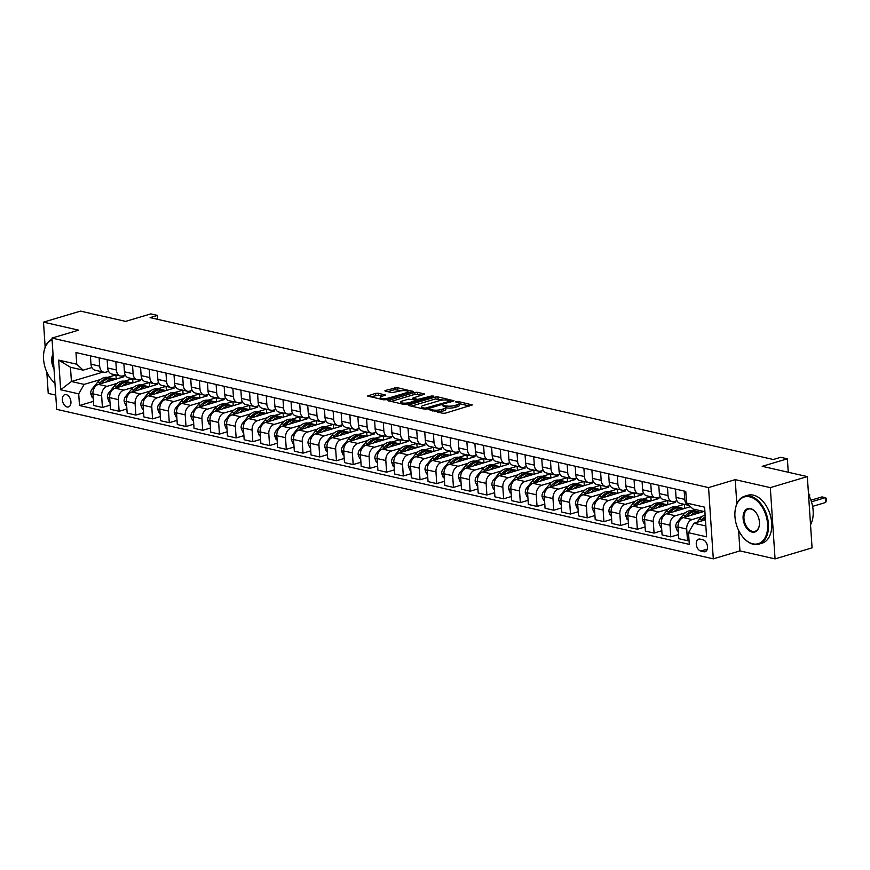 <?xml version="1.0" encoding="UTF-8"?>
<svg xmlns="http://www.w3.org/2000/svg" width="870" height="870" viewBox="0 0 870 870"><rect width="100%" height="100%" fill="white"/><g stroke="black" fill="none" stroke-linecap="round" stroke-linejoin="round"><path stroke-width="1.3" d="M428.856 409.596L442.71 413.283L445.473 413.152L472.279 404.92L457.827 401.44L455.434 401.842L457.598 402.462A6.275 1.631 -3.8 0 1 459.208 403.43A6.275 1.631 -3.8 0 1 457.141 404.8L454.966 405.453A6.275 1.631 -3.8 0 1 446.114 405.888L442.373 405.572L444.081 406.486A6.275 1.631 -3.8 0 1 445.69 407.464A6.275 1.631 -3.8 0 1 443.635 408.835L441.449 409.487A6.275 1.631 -3.8 0 1 432.597 409.911L428.856 409.596M67.066 406.964A6.394 4.056 -106.6 0 0 68.491 406.932A6.394 4.056 -106.6 0 0 70.807 400.7A6.394 4.056 -106.6 0 0 66.251 394.632A6.394 4.056 -106.6 0 0 64.826 394.665A6.394 4.056 -106.6 0 0 62.509 400.896A6.394 4.056 -106.6 0 0 67.066 406.964M378.33 393.24L375.557 393.37L367.575 395.991L383.572 399.819L386.334 399.689L413.141 391.456L397.144 387.628L385.519 390.402L384.866 390.837L385.377 391.141L392 392.642L399.167 391.206A5.253 1.37 -3.8 0 1 404.767 390.619A5.253 1.37 -3.8 0 1 407.91 391.652A5.253 1.37 -3.8 0 1 406.192 392.805L388.966 397.938A5.253 1.37 -3.8 0 1 383.376 398.525A5.253 1.37 -3.8 0 1 380.223 397.481A5.253 1.37 -3.8 0 1 381.941 396.339L385.464 395.056L378.33 393.24L378.45 395.165L370.5 396.851M738.586 530.33L739.957 550.895L775.061 558.888L770.32 487.635L807.338 476.597L762.207 466.32L787.372 458.816L780.684 457.294L773.278 459.501L150.097 317.615L157.503 315.408L150.814 313.885L125.65 321.389L80.508 311.112L43.5 322.15L45.164 347.163M770.32 487.635L735.215 479.642L708.571 487.591L51.961 338.082L78.605 330.143L43.5 322.15M409.041 404.854L408.4 405.289L408.911 405.594L424.397 409.117L427.159 408.976L453.966 400.755L437.969 396.927L435.207 397.057L409.041 404.854L409.096 405.637M403.984 404.463L387.987 400.635L414.794 392.413L417.556 392.272L424.69 394.088L412.793 398.112L417.698 399.417L431.509 395.991L433.793 396.1L406.747 404.332L403.984 404.463M46.817 372.088L48.231 393.403L55.745 395.11M807.338 476.597L812.069 547.85L775.061 558.888M702.949 539.791L700.013 539.128A6.199 3.937 -106.6 0 0 698.632 539.161A6.199 3.937 -106.6 0 0 696.391 545.185A6.199 3.937 -106.6 0 0 700.807 551.069L703.743 551.732A6.199 3.937 -106.6 0 0 705.124 551.7A6.199 3.937 -106.6 0 0 707.364 545.675A6.199 3.937 -106.6 0 0 702.949 539.791M708.571 487.591L713.302 558.844L56.691 409.346L51.961 338.082M704.907 511.712L692.988 508.993L686.55 503.056L685.777 491.409L75.962 352.557L76.745 364.215L83.172 370.152L70.47 367.26L71.416 381.506L84.118 384.399L100.278 379.581M686.55 503.056L704.602 507.166L706.57 536.823L688.518 532.712L693.934 523.251L705.439 519.814M93.449 401.353L79.485 405.518L689.29 544.37L688.518 532.712M79.485 405.518L78.713 393.871L60.661 389.76L58.681 360.104L76.745 364.215M739.957 550.895L713.302 558.844M157.764 319.355L157.503 315.408M788.264 472.258L787.372 458.816M693.934 523.251L705.853 525.958M103.16 372.045L71.416 381.506L60.661 389.76M107.684 377.373L115.862 374.937M110.164 405.159L102.421 407.475L93.721 405.496L92.949 393.838A7.993 5.818 -77.2 0 1 98.364 384.377L123.975 376.743L121.147 376.09M102.421 407.475L101.649 395.817A7.993 5.818 -77.2 0 1 107.053 386.356L116.993 383.387M124.399 381.18L132.577 378.744M126.879 408.965L119.136 411.282L110.447 409.302L109.663 397.644A7.993 5.818 -77.2 0 1 115.079 388.183L140.69 380.538L137.873 379.896M119.136 411.282L118.363 399.624A7.993 5.818 -77.2 0 1 123.768 390.162L133.708 387.193M141.114 384.986L149.292 382.55M143.604 412.771L135.85 415.088L127.161 413.109L126.389 401.451A7.993 5.818 -77.2 0 1 131.794 391.989L157.405 384.344L154.588 383.703M135.85 415.088L135.078 403.43A7.993 5.818 -77.2 0 1 140.483 393.969L150.423 391M157.84 388.792L166.007 386.356M160.319 416.578L152.565 418.894L143.876 416.915L143.104 405.257A7.993 5.818 -77.2 0 1 148.509 395.796L174.12 388.15L171.303 387.509M152.565 418.894L151.793 407.236A7.993 5.818 -77.2 0 1 157.198 397.775L167.138 394.806M174.555 392.598L182.722 390.162M177.034 420.384L169.28 422.7L160.591 420.721L159.819 409.063A7.993 5.818 -77.2 0 1 165.224 399.602L190.834 391.957L188.018 391.315M169.28 422.7L168.508 411.042A7.993 5.818 -77.2 0 1 173.924 401.581L183.853 398.612M191.269 396.405L199.447 393.969M193.749 424.19L185.995 426.507L177.306 424.527L176.534 412.869A7.993 5.818 -77.2 0 1 181.939 403.408L207.56 395.763L204.733 395.121M185.995 426.507L185.223 414.849A7.993 5.818 -77.2 0 1 190.639 405.387L200.568 402.418M207.984 400.211L216.162 397.775M210.464 427.996L202.721 430.313L194.021 428.334L193.249 416.676A7.993 5.818 -77.2 0 1 198.665 407.214L224.275 399.569L221.448 398.928M202.721 430.313L201.938 418.655A7.993 5.818 -77.2 0 1 207.354 409.194L217.293 406.225M224.699 404.017L232.877 401.581M227.179 431.803L219.436 434.119L210.736 432.14L209.964 420.482A7.993 5.818 -77.2 0 1 215.379 411.021L240.99 403.375L238.162 402.734M219.436 434.119L218.653 422.461A7.993 5.818 -77.2 0 1 224.068 413L234.008 410.031M241.414 407.823L249.592 405.387M243.894 435.609L236.151 437.925L227.451 435.946L226.678 424.288A7.993 5.818 -77.2 0 1 232.094 414.827L257.705 407.182L254.877 406.54M236.151 437.925L235.378 426.267A7.993 5.818 -77.2 0 1 240.783 416.806L250.723 413.837M258.129 411.63L266.307 409.194M260.608 439.415L252.865 441.732L244.176 439.752L243.393 428.094A7.993 5.818 -77.2 0 1 248.809 418.633L274.42 410.988L271.603 410.346M252.865 441.732L252.093 430.074A7.993 5.818 -77.2 0 1 257.498 420.612L267.438 417.643M274.844 415.436L283.022 413M277.334 443.221L269.58 445.538L260.891 443.559L260.119 431.901A7.993 5.818 -77.2 0 1 265.524 422.439L291.135 414.794L288.318 414.153M269.58 445.538L268.808 433.88A7.993 5.818 -77.2 0 1 274.213 424.419L284.153 421.45M291.57 419.242L299.737 416.806M294.049 447.028L286.295 449.344L277.606 447.365L276.834 435.707A7.993 5.818 -77.2 0 1 282.239 426.246L307.849 418.601L305.033 417.959M286.295 449.344L285.523 437.686A7.993 5.818 -77.2 0 1 290.939 428.225L300.868 425.256M308.284 423.048L316.452 420.612M310.764 450.834L303.01 453.15L294.321 451.171L293.549 439.513A7.993 5.818 -77.2 0 1 298.954 430.052L324.564 422.407L321.748 421.765M303.01 453.15L302.238 441.492A7.993 5.818 -77.2 0 1 307.654 432.031L317.583 429.062M324.999 426.855L333.177 424.419M327.479 454.64L319.725 456.957L311.036 454.977L310.264 443.319A7.993 5.818 -77.2 0 1 315.669 433.858L341.29 426.213L338.463 425.571M319.725 456.957L318.953 445.299A7.993 5.818 -77.2 0 1 324.369 435.837L334.308 432.868M341.714 430.661L349.892 428.225M344.194 458.446L336.451 460.763L327.751 458.784L326.979 447.126A7.993 5.818 -77.2 0 1 332.394 437.664L358.005 430.019L355.178 429.378M336.451 460.763L335.668 449.105A7.993 5.818 -77.2 0 1 341.083 439.633L351.023 436.675M358.429 434.467L366.607 432.031M360.909 462.253L353.166 464.569L344.466 462.59L343.693 450.932A7.993 5.818 -77.2 0 1 349.109 441.46L374.72 433.825L371.892 433.184M353.166 464.569L352.394 452.911A7.993 5.818 -77.2 0 1 357.798 443.439L367.738 440.481M375.144 438.273L383.322 435.837M377.623 466.059L369.88 468.375L361.191 466.396L360.408 454.738A7.993 5.818 -77.2 0 1 365.824 445.266L391.435 437.632L388.618 436.99M369.88 468.375L369.108 456.717A7.993 5.818 -77.2 0 1 374.513 447.245L384.453 444.287M391.859 442.08L400.037 439.644M394.349 469.865L386.595 472.182L377.906 470.202L377.123 458.544A7.993 5.818 -77.2 0 1 382.539 449.072L408.15 441.438L405.333 440.796M386.595 472.182L385.823 460.524A7.993 5.818 -77.2 0 1 391.228 451.051L401.168 448.094M408.574 445.886L416.752 443.45M411.064 473.671L403.31 475.988L394.621 474.009L393.849 462.351A7.993 5.818 -77.2 0 1 399.254 452.878L424.864 445.244L422.048 444.603M403.31 475.988L402.538 464.33A7.993 5.818 -77.2 0 1 407.943 454.858L417.883 451.9M425.299 449.692L433.467 447.256M427.779 477.478L420.025 479.794L411.336 477.815L410.564 466.157A7.993 5.818 -77.2 0 1 415.969 456.685L441.579 449.05L438.763 448.409M420.025 479.794L419.253 468.136A7.993 5.818 -77.2 0 1 424.669 458.664L434.598 455.706M442.014 453.498L450.192 451.062M444.494 481.284L436.74 483.6L428.051 481.621L427.279 469.963A7.993 5.818 -77.2 0 1 432.684 460.491L458.305 452.857L455.478 452.215M436.74 483.6L435.968 471.942A7.993 5.818 -77.2 0 1 441.384 462.47L451.312 459.512M458.729 457.305L466.907 454.869M461.209 485.09L453.455 487.407L444.766 485.427L443.994 473.769A7.993 5.818 -77.2 0 1 449.409 464.297L475.02 456.663L472.192 456.021M453.455 487.407L452.683 475.749A7.993 5.818 -77.2 0 1 458.098 466.276L468.038 463.318M475.444 461.111L483.622 458.675M477.924 488.896L470.181 491.202L461.481 489.234L460.708 477.576A7.993 5.818 -77.2 0 1 466.124 468.103L491.735 460.469L488.907 459.828M470.181 491.202L469.398 479.555A7.993 5.818 -77.2 0 1 474.813 470.083L484.753 467.125M492.159 464.917L500.337 462.481M494.638 492.703L486.895 495.008L478.195 493.029L477.423 481.382A7.993 5.818 -77.2 0 1 482.839 471.91L508.45 464.275L505.622 463.634M486.895 495.008L486.123 483.361A7.993 5.818 -77.2 0 1 491.528 473.889L501.468 470.931M508.874 468.723L517.052 466.287M511.353 496.509L503.61 498.814L494.921 496.835L494.138 485.188A7.993 5.818 -77.2 0 1 499.554 475.716L525.165 468.082L522.348 467.44M503.61 498.814L502.838 487.167A7.993 5.818 -77.2 0 1 508.243 477.695L518.183 474.737M525.589 472.53L533.767 470.094M528.079 500.315L520.325 502.621L511.636 500.641L510.864 488.994A7.993 5.818 -77.2 0 1 516.269 479.522L541.879 471.888L539.063 471.246M520.325 502.621L519.553 490.974A7.993 5.818 -77.2 0 1 524.958 481.501L534.898 478.543M542.314 476.336L550.482 473.9M544.794 504.121L537.04 506.427L528.351 504.448L527.579 492.801A7.993 5.818 -77.2 0 1 532.984 483.328L558.594 475.694L555.778 475.053M537.04 506.427L536.268 494.78A7.993 5.818 -77.2 0 1 541.673 485.308L551.613 482.35M559.029 480.142L567.196 477.695M561.509 507.928L553.755 510.233L545.066 508.254L544.294 496.607A7.993 5.818 -77.2 0 1 549.699 487.135L575.309 479.5L572.493 478.859M553.755 510.233L552.983 498.586A7.993 5.818 -77.2 0 1 558.399 489.114L568.327 486.156M575.744 483.948L583.922 481.501M578.224 511.734L570.47 514.039L561.781 512.06L561.009 500.413A7.993 5.818 -77.2 0 1 566.413 490.941L592.035 483.307L589.207 482.665M570.47 514.039L569.698 502.392A7.993 5.818 -77.2 0 1 575.113 492.92L585.042 489.962M592.459 487.755L600.637 485.308M594.939 515.54L587.196 517.846L578.496 515.866L577.723 504.219A7.993 5.818 -77.2 0 1 583.139 494.747L608.75 487.113L605.922 486.471M587.196 517.846L586.413 506.199A7.993 5.818 -77.2 0 1 591.828 496.726L601.768 493.768M609.174 491.561L617.352 489.114M611.654 519.346L603.91 521.652L595.211 519.673L594.438 508.026A7.993 5.818 -77.2 0 1 599.854 498.553L625.465 490.919L622.637 490.278M603.91 521.652L603.127 510.005A7.993 5.818 -77.2 0 1 608.543 500.533L618.483 497.575M625.889 495.367L634.067 492.92M628.368 523.153L620.625 525.458L611.925 523.479L611.153 511.832A7.993 5.818 -77.2 0 1 616.569 502.36L642.18 494.725L639.352 494.084M620.625 525.458L619.853 513.811A7.993 5.818 -77.2 0 1 625.258 504.339L635.198 501.381M642.604 499.173L650.782 496.726M645.083 526.959L637.34 529.264L628.651 527.285L627.868 515.638A7.993 5.818 -77.2 0 1 633.284 506.166L658.894 498.532L656.078 497.89M637.34 529.264L636.568 517.617A7.993 5.818 -77.2 0 1 641.973 508.145L651.913 505.187M659.319 502.98L667.497 500.533M661.809 530.765L654.055 533.071L645.366 531.091L644.594 519.444A7.993 5.818 -77.2 0 1 649.999 509.972L675.609 502.338L672.793 501.696M654.055 533.071L653.283 521.424A7.993 5.818 -77.2 0 1 658.688 511.951L668.628 508.993M676.044 506.786L684.211 504.339M678.524 534.572L670.77 536.877L662.081 534.898L661.309 523.251A7.993 5.818 -77.2 0 1 666.714 513.779L690.486 506.688M670.77 536.877L669.998 525.23A7.993 5.818 -77.2 0 1 675.414 515.758L685.342 512.8M692.759 510.592L695.88 509.657M689.018 540.226L687.485 540.683L678.796 538.704L678.024 527.057A7.993 5.818 -77.2 0 1 683.428 517.585L703.906 511.484M687.485 540.683L686.713 529.036A7.993 5.818 -77.2 0 1 692.129 519.564L702.057 516.606M676.958 500.761L674.457 501.512A7.993 5.818 -77.2 0 1 672.173 501.598A7.993 5.818 -77.2 0 1 668.029 495.574L667.475 487.243M660.243 496.955L657.742 497.705A7.993 5.818 -77.2 0 1 655.458 497.792A7.993 5.818 -77.2 0 1 651.315 491.767L650.76 483.437M643.528 493.149L641.027 493.899A7.993 5.818 -77.2 0 1 638.743 493.986A7.993 5.818 -77.2 0 1 634.6 487.961L634.045 479.631M626.813 489.342L624.312 490.093A7.993 5.818 -77.2 0 1 622.028 490.18A7.993 5.818 -77.2 0 1 617.874 484.155L617.33 475.825M610.098 485.536L607.597 486.286A7.993 5.818 -77.2 0 1 605.313 486.373A7.993 5.818 -77.2 0 1 601.159 480.349L600.604 472.018M593.383 481.73L590.882 482.48A7.993 5.818 -77.2 0 1 588.598 482.567A7.993 5.818 -77.2 0 1 584.444 476.542L583.89 468.212M576.669 477.924L574.167 478.674A7.993 5.818 -77.2 0 1 571.873 478.761A7.993 5.818 -77.2 0 1 567.729 472.736L567.175 464.406M559.943 474.117L557.452 474.868A7.993 5.818 -77.2 0 1 555.158 474.955A7.993 5.818 -77.2 0 1 551.014 468.93L550.46 460.6M543.228 470.311L540.727 471.061A7.993 5.818 -77.2 0 1 538.443 471.148A7.993 5.818 -77.2 0 1 534.3 465.124L533.745 456.793M526.513 466.505L524.012 467.255A7.993 5.818 -77.2 0 1 521.728 467.342A7.993 5.818 -77.2 0 1 517.585 461.317L517.03 452.987M509.798 462.699L507.297 463.449A7.993 5.818 -77.2 0 1 505.013 463.536A7.993 5.818 -77.2 0 1 500.87 457.511L500.315 449.181M493.083 458.892L490.582 459.643A7.993 5.818 -77.2 0 1 488.298 459.73A7.993 5.818 -77.2 0 1 484.144 453.705L483.6 445.375M476.368 455.086L473.867 455.837A7.993 5.818 -77.2 0 1 471.583 455.923A7.993 5.818 -77.2 0 1 467.429 449.899L466.875 441.568M459.654 451.28L457.152 452.03A7.993 5.818 -77.2 0 1 454.858 452.117A7.993 5.818 -77.2 0 1 450.714 446.092L450.16 437.762M442.939 447.474L440.437 448.224A7.993 5.818 -77.2 0 1 438.143 448.322A7.993 5.818 -77.2 0 1 433.999 442.286L433.445 433.956M426.213 443.667L423.723 444.418A7.993 5.818 -77.2 0 1 421.428 444.516A7.993 5.818 -77.2 0 1 417.285 438.48L416.73 430.15M409.498 439.861L406.997 440.611A7.993 5.818 -77.2 0 1 404.713 440.709A7.993 5.818 -77.2 0 1 400.57 434.674L400.015 426.344M392.783 436.055L390.282 436.805A7.993 5.818 -77.2 0 1 387.998 436.903A7.993 5.818 -77.2 0 1 383.855 430.867L383.3 422.537M376.068 432.249L373.567 432.999A7.993 5.818 -77.2 0 1 371.283 433.097A7.993 5.818 -77.2 0 1 367.14 427.061L366.585 418.731M359.353 428.442L356.852 429.193A7.993 5.818 -77.2 0 1 354.568 429.291A7.993 5.818 -77.2 0 1 350.414 423.255L349.87 414.925M342.639 424.636L340.137 425.387A7.993 5.818 -77.2 0 1 337.854 425.484A7.993 5.818 -77.2 0 1 333.699 419.449L333.145 411.118M325.924 420.83L323.422 421.58A7.993 5.818 -77.2 0 1 321.128 421.678A7.993 5.818 -77.2 0 1 316.984 415.642L316.43 407.312M309.198 417.034L306.708 417.774A7.993 5.818 -77.2 0 1 304.413 417.872A7.993 5.818 -77.2 0 1 300.27 411.836L299.715 403.506M292.483 413.228L289.982 413.968A7.993 5.818 -77.2 0 1 287.698 414.066A7.993 5.818 -77.2 0 1 283.555 408.03L283 399.7M275.768 409.422L273.267 410.161A7.993 5.818 -77.2 0 1 270.983 410.259A7.993 5.818 -77.2 0 1 266.84 404.224L266.285 395.894M259.053 405.616L256.552 406.355A7.993 5.818 -77.2 0 1 254.268 406.453A7.993 5.818 -77.2 0 1 250.125 400.417L249.57 392.087M242.338 401.81L239.837 402.549A7.993 5.818 -77.2 0 1 237.553 402.647A7.993 5.818 -77.2 0 1 233.399 396.611L232.855 388.281M225.624 398.003L223.122 398.743A7.993 5.818 -77.2 0 1 220.839 398.841A7.993 5.818 -77.2 0 1 216.684 392.805L216.13 384.475M208.909 394.197L206.407 394.936A7.993 5.818 -77.2 0 1 204.124 395.034A7.993 5.818 -77.2 0 1 199.969 388.999L199.415 380.668M192.194 390.391L189.693 391.13A7.993 5.818 -77.2 0 1 187.398 391.228A7.993 5.818 -77.2 0 1 183.255 385.192L182.7 376.862M175.468 386.584L172.978 387.324A7.993 5.818 -77.2 0 1 170.683 387.422A7.993 5.818 -77.2 0 1 166.54 381.386L165.985 373.056M158.753 382.778L156.252 383.518A7.993 5.818 -77.2 0 1 153.968 383.616A7.993 5.818 -77.2 0 1 149.825 377.58L149.27 369.25M142.038 378.972L139.537 379.712A7.993 5.818 -77.2 0 1 137.253 379.809A7.993 5.818 -77.2 0 1 133.11 373.774L132.555 365.443M125.323 375.166L122.822 375.905A7.993 5.818 -77.2 0 1 120.538 376.003A7.993 5.818 -77.2 0 1 116.395 369.967L115.84 361.637M108.609 371.359L106.107 372.099A7.993 5.818 -77.2 0 1 103.824 372.197A7.993 5.818 -77.2 0 1 99.669 366.161L99.126 357.831M91.894 367.553L83.172 370.152M689.149 505.459A7.993 5.818 -77.2 0 1 688.888 505.405A7.993 5.818 -77.2 0 1 684.744 499.38L684.19 491.05M688.888 505.405L680.199 503.425A7.993 5.818 -77.2 0 1 676.055 497.401L675.501 489.07M701.198 510.864L701.296 512.256M672.173 501.598L663.484 499.619A7.993 5.818 -77.2 0 1 659.34 493.594L658.786 485.264M684.309 504.361L684.581 508.45M655.458 497.792L646.769 495.813A7.993 5.818 -77.2 0 1 642.615 489.788L642.071 481.458M667.594 500.554L667.866 504.643M638.743 493.986L630.054 492.007A7.993 5.818 -77.2 0 1 625.9 485.982L625.345 477.652M650.88 496.748L651.151 500.837M622.028 490.18L613.328 488.2A7.993 5.818 -77.2 0 1 609.185 482.176L608.63 473.846M634.154 492.942L634.426 497.031M605.313 486.373L596.613 484.394A7.993 5.818 -77.2 0 1 592.47 478.369L591.915 470.039M617.439 489.136L617.711 493.225M588.598 482.567L579.899 480.588A7.993 5.818 -77.2 0 1 575.755 474.563L575.2 466.233M600.724 485.329L600.996 489.418M571.873 478.761L563.184 476.782A7.993 5.818 -77.2 0 1 559.04 470.757L558.486 462.427M584.009 481.523L584.281 485.612M555.158 474.955L546.469 472.975A7.993 5.818 -77.2 0 1 542.325 466.951L541.771 458.62M567.294 477.717L567.566 481.817M538.443 471.148L529.754 469.169A7.993 5.818 -77.2 0 1 525.611 463.144L525.056 454.814M550.579 473.911L550.851 478.011M521.728 467.342L513.039 465.363A7.993 5.818 -77.2 0 1 508.885 459.338L508.341 451.008M533.865 470.104L534.136 474.204M505.013 463.536L496.324 461.557A7.993 5.818 -77.2 0 1 492.17 455.532L491.615 447.202M517.15 466.298L517.411 470.398M488.298 459.73L479.598 457.75A7.993 5.818 -77.2 0 1 475.455 451.726L474.9 443.395M500.424 462.492L500.696 466.592M471.583 455.923L462.883 453.944A7.993 5.818 -77.2 0 1 458.74 447.919L458.185 439.589M483.709 458.686L483.981 462.786M454.858 452.117L446.169 450.149A7.993 5.818 -77.2 0 1 442.025 444.113L441.471 435.783M466.994 454.89L467.266 458.979M438.143 448.322L429.454 446.343A7.993 5.818 -77.2 0 1 425.31 440.307L424.756 431.977M450.279 451.084L450.551 455.173M421.428 444.516L412.739 442.536A7.993 5.818 -77.2 0 1 408.596 436.501L408.041 428.171M433.564 447.278L433.836 451.367M404.713 440.709L396.024 438.73A7.993 5.818 -77.2 0 1 391.87 432.694L391.326 424.364M416.85 443.472L417.121 447.561M387.998 436.903L379.309 434.924A7.993 5.818 -77.2 0 1 375.155 428.888L374.6 420.558M400.135 439.665L400.407 443.754M371.283 433.097L362.594 431.118A7.993 5.818 -77.2 0 1 358.44 425.082L357.885 416.752M383.409 435.859L383.681 439.948M354.568 429.291L345.868 427.311A7.993 5.818 -77.2 0 1 341.725 421.276L341.171 412.945M366.694 432.053L366.966 436.142M337.854 425.484L329.154 423.505A7.993 5.818 -77.2 0 1 325.01 417.469L324.456 409.139M349.979 428.247L350.251 432.336M321.128 421.678L312.439 419.699A7.993 5.818 -77.2 0 1 308.295 413.663L307.741 405.333M333.264 424.44L333.536 428.529M304.413 417.872L295.724 415.893A7.993 5.818 -77.2 0 1 291.58 409.857L291.026 401.527M316.549 420.634L316.821 424.723M287.698 414.066L279.009 412.086A7.993 5.818 -77.2 0 1 274.866 406.051L274.311 397.721M299.835 416.828L300.106 420.917M270.983 410.259L262.294 408.28A7.993 5.818 -77.2 0 1 258.14 402.244L257.596 393.914M283.12 413.022L283.392 417.111M254.268 406.453L245.579 404.474A7.993 5.818 -77.2 0 1 241.425 398.438L240.87 390.108M266.405 409.215L266.677 413.304M237.553 402.647L228.853 400.668A7.993 5.818 -77.2 0 1 224.71 394.632L224.155 386.302M249.679 405.409L249.951 409.498M220.839 398.841L212.139 396.861A7.993 5.818 -77.2 0 1 207.995 390.826L207.441 382.495M232.964 401.603L233.236 405.692M204.124 395.034L195.424 393.055A7.993 5.818 -77.2 0 1 191.28 387.019L190.726 378.689M216.249 397.797L216.521 401.886M187.398 391.228L178.709 389.249A7.993 5.818 -77.2 0 1 174.565 383.213L174.011 374.883M199.534 393.99L199.806 398.079M170.683 387.422L161.994 385.443A7.993 5.818 -77.2 0 1 157.851 379.407L157.296 371.077M182.82 390.184L183.091 394.273M153.968 383.616L145.279 381.636A7.993 5.818 -77.2 0 1 141.136 375.601L140.581 367.271M166.105 386.378L166.377 390.467M137.253 379.809L128.564 377.83A7.993 5.818 -77.2 0 1 124.41 371.794L123.866 363.464M149.39 382.572L149.662 386.661M120.538 376.003L111.849 374.024A7.993 5.818 -77.2 0 1 107.695 367.988L107.14 359.658M132.675 378.765L132.936 382.854M103.824 372.197L95.124 370.218A7.993 5.818 -77.2 0 1 90.98 364.182L90.426 355.852M84.118 384.399L78.713 393.871M115.949 374.959L116.221 379.048M58.681 360.104L70.47 367.26M735.215 479.642L736.825 503.882M437.447 412.086A6.275 1.631 -3.8 0 0 441.579 411.412L441.449 409.487M445.69 407.464L445.821 409.389A6.275 1.631 -3.8 0 1 443.754 410.76L441.579 411.412M459.208 403.43L459.338 405.355A6.275 1.631 -3.8 0 1 457.272 406.725L455.097 407.377A6.275 1.631 -3.8 0 1 446.245 407.812L445.712 407.693M469.474 405.996L459.229 403.658M443.352 400.048L435.337 398.982L411.325 406.138M451.16 401.82L450.377 401.646M424.984 408.182L449.877 401.244L448.083 400.298A6.275 1.631 -3.8 0 0 439.23 400.722L423.527 405.409A6.275 1.631 -3.8 0 0 421.471 406.779A6.275 1.631 -3.8 0 0 423.081 407.747L424.984 408.182L425.049 409.204M390.913 401.494L414.925 394.338L414.794 392.413M421.896 395.154L414.925 394.338M416.208 400.972L417.241 401.211M402.429 400.961A5.253 1.37 -3.8 0 0 400.7 402.114A5.253 1.37 -3.8 0 0 403.854 403.147A5.253 1.37 -3.8 0 0 409.455 402.56L415.523 400.755L416.164 400.32L415.664 400.015L408.498 399.156L402.429 400.961M382.659 396.122L378.45 395.165M402.168 390.673L394.512 389.684L387.803 391.685M410.346 392.533L407.932 391.978M696.859 522.37L699.665 518.955A15.29 11.125 -77.2 0 1 705.113 514.888M703.373 520.434L703.808 519.901A15.29 11.125 -77.2 0 1 705.342 518.27M812.602 506.373L825.673 502.469L825.358 497.662L822.009 496.9L810.916 500.206M705.233 516.726A15.29 11.125 102.8 0 0 702.199 519.531L700.85 521.184M811.46 501.805L825.358 497.662L826.369 498.303L826.5 500.228L825.673 502.469M690.802 515.388A15.29 11.125 -77.2 0 1 700.056 512.223A15.29 11.125 -77.2 0 1 700.763 512.419M678.295 531.189L677.338 530.972L675.74 526.818A5.296 3.85 -77.2 0 1 677.241 522.109L682.939 515.149A15.29 11.125 -77.2 0 1 693.368 510.701L695.913 511.277A15.29 11.125 102.8 0 0 685.484 515.725L684.135 517.378M686.647 516.628L687.093 516.095A15.29 11.125 -77.2 0 1 697.512 511.647L700.056 512.223M696.707 511.506A15.29 11.125 102.8 0 0 695.913 511.277M808.73 495.269L808.643 493.855L809.655 494.497L809.578 496.966M674.087 511.582A15.29 11.125 -77.2 0 1 683.341 508.417A15.29 11.125 -77.2 0 1 684.048 508.613M661.581 527.383L660.624 527.166L659.025 523.011A5.296 3.85 -77.2 0 1 660.526 518.303L666.224 511.342A15.29 11.125 -77.2 0 1 676.653 506.895L679.198 507.471A15.29 11.125 102.8 0 0 668.769 511.919L667.42 513.572M669.933 512.822L670.379 512.289A15.29 11.125 -77.2 0 1 680.797 507.841L683.341 508.417M679.992 507.699A15.29 11.125 102.8 0 0 679.198 507.471M657.372 507.775A15.29 11.125 -77.2 0 1 666.627 504.611A15.29 11.125 -77.2 0 1 667.333 504.807M644.866 523.577L643.909 523.359L642.31 519.205A5.296 3.85 -77.2 0 1 643.811 514.507L649.509 507.536A15.29 11.125 -77.2 0 1 659.938 503.088L662.483 503.665A15.29 11.125 102.8 0 0 652.054 508.113L650.706 509.766M653.218 509.015L653.653 508.482A15.29 11.125 -77.2 0 1 664.082 504.034L666.627 504.611M663.277 503.893A15.29 11.125 102.8 0 0 662.483 503.665M640.657 503.969A15.29 11.125 -77.2 0 1 649.912 500.805A15.29 11.125 -77.2 0 1 650.619 501M628.151 519.771L627.183 519.553L625.595 515.399A5.296 3.85 -77.2 0 1 627.085 510.701L632.794 503.73A15.29 11.125 -77.2 0 1 643.224 499.282L645.757 499.858A15.29 11.125 102.8 0 0 635.339 504.306L633.98 505.959M636.503 505.209L636.938 504.676A15.29 11.125 -77.2 0 1 647.367 500.228L649.912 500.805M646.551 500.087A15.29 11.125 102.8 0 0 645.757 499.858M752.833 543.826A24.393 15.475 -106.6 0 0 767.59 524.044A24.393 15.475 -106.6 0 0 749.712 496.835A24.393 15.475 -106.6 0 0 735.106 510.625A24.393 15.475 -106.6 0 0 743.067 537.301A24.393 15.475 -106.6 0 0 752.833 543.826M735.139 510.451A24.991 15.856 73.4 0 1 735.161 510.255A24.991 15.856 73.4 0 1 744.579 496.248A24.991 15.856 73.4 0 1 750.114 496.128A24.991 15.856 73.4 0 1 767.905 519.825A24.991 15.856 73.4 0 1 758.857 544.141A24.991 15.856 73.4 0 1 753.311 544.272A24.991 15.856 73.4 0 1 743.306 537.584A24.991 15.856 73.4 0 1 743.187 537.442M752.05 532.081A12.191 7.743 73.4 0 1 743.111 518.476A12.191 7.743 73.4 0 1 750.495 508.58A12.191 7.743 73.4 0 1 755.377 511.843A12.191 7.743 73.4 0 1 759.347 525.186A12.191 7.743 73.4 0 1 752.05 532.081M755.497 511.995A11.593 7.362 -106.6 0 0 750.973 509.026A11.593 7.362 -106.6 0 0 748.407 509.091A11.593 7.362 -106.6 0 0 744.198 520.369A11.593 7.362 -106.6 0 0 752.452 531.363A11.593 7.362 -106.6 0 0 755.029 531.309A11.593 7.362 -106.6 0 0 759.369 524.991M808.556 494.932A24.991 15.856 73.4 0 1 810.535 524.773M744.579 496.248L747.83 495.28A24.991 15.856 73.4 0 1 753.376 495.15A24.991 15.856 73.4 0 1 771.168 518.857A24.991 15.856 73.4 0 1 762.109 543.174L758.857 544.141M53.994 368.793A12.191 7.743 73.4 0 1 53.026 354.133M53.146 355.95A11.593 7.362 -106.6 0 0 53.842 366.498M54.951 383.191A24.991 15.856 73.4 0 1 51.917 380.168A24.991 15.856 73.4 0 1 51.798 380.016M43.75 353.024A24.991 15.856 73.4 0 1 43.772 352.839A24.991 15.856 73.4 0 1 52.037 339.256M52.069 339.833A24.393 15.475 -106.6 0 0 43.728 353.209A24.393 15.475 -106.6 0 0 51.678 379.875A24.393 15.475 -106.6 0 0 54.941 383.083M623.942 500.163A15.29 11.125 -77.2 0 1 633.197 496.998A15.29 11.125 -77.2 0 1 633.893 497.194M611.436 515.964L610.468 515.747L608.88 511.593A5.296 3.85 -77.2 0 1 610.37 506.895L616.08 499.924A15.29 11.125 -77.2 0 1 626.509 495.476L629.043 496.052A15.29 11.125 102.8 0 0 618.624 500.5L617.265 502.153M619.788 501.403L620.223 500.87A15.29 11.125 -77.2 0 1 630.652 496.422L633.197 496.998M629.836 496.281A15.29 11.125 102.8 0 0 629.043 496.052M607.227 496.357A15.29 11.125 -77.2 0 1 616.471 493.192A15.29 11.125 -77.2 0 1 617.178 493.388M594.71 512.158L593.753 511.941L592.165 507.786A5.296 3.85 -77.2 0 1 593.655 503.088L599.365 496.117A15.29 11.125 -77.2 0 1 609.794 491.67L612.328 492.246A15.29 11.125 102.8 0 0 601.899 496.694L600.55 498.347M603.073 497.596L603.508 497.064A15.29 11.125 -77.2 0 1 613.937 492.616L616.471 493.192M613.122 492.474A15.29 11.125 102.8 0 0 612.328 492.246M590.502 492.55A15.29 11.125 -77.2 0 1 599.756 489.386A15.29 11.125 -77.2 0 1 600.463 489.582M577.995 508.352L577.038 508.134L575.451 503.98A5.296 3.85 -77.2 0 1 576.94 499.282L582.65 492.311A15.29 11.125 -77.2 0 1 593.068 487.863L595.613 488.44A15.29 11.125 102.8 0 0 585.184 492.888L583.835 494.541M586.358 493.79L586.793 493.257A15.29 11.125 -77.2 0 1 597.222 488.809L599.756 489.386M596.407 488.668A15.29 11.125 102.8 0 0 595.613 488.44M573.787 488.744A15.29 11.125 -77.2 0 1 583.041 485.58A15.29 11.125 -77.2 0 1 583.748 485.775M561.28 504.546L560.323 504.328L558.736 500.174A5.296 3.85 -77.2 0 1 560.226 495.476L565.935 488.505A15.29 11.125 -77.2 0 1 576.353 484.057L578.898 484.633A15.29 11.125 102.8 0 0 568.469 489.081L567.12 490.734M569.643 489.984L570.078 489.451A15.29 11.125 -77.2 0 1 580.507 485.003L583.041 485.58M579.692 484.862A15.29 11.125 102.8 0 0 578.898 484.633M557.072 484.938A15.29 11.125 -77.2 0 1 566.326 481.773A15.29 11.125 -77.2 0 1 567.033 481.969M544.566 500.739L543.609 500.522L542.01 496.368A5.296 3.85 -77.2 0 1 543.511 491.67L549.209 484.699A15.29 11.125 -77.2 0 1 559.638 480.251L562.183 480.827A15.29 11.125 102.8 0 0 551.754 485.275L550.405 486.928M552.918 486.178L553.363 485.645A15.29 11.125 -77.2 0 1 563.782 481.197L566.326 481.773M562.977 481.056A15.29 11.125 102.8 0 0 562.183 480.827M540.357 481.132A15.29 11.125 -77.2 0 1 549.612 477.967A15.29 11.125 -77.2 0 1 550.318 478.163M527.851 496.933L526.894 496.716L525.295 492.561A5.296 3.85 -77.2 0 1 526.796 487.863L532.494 480.892A15.29 11.125 -77.2 0 1 542.923 476.445L545.468 477.021A15.29 11.125 102.8 0 0 535.039 481.469L533.691 483.122M536.203 482.371L536.649 481.839A15.29 11.125 -77.2 0 1 547.067 477.391L549.612 477.967M546.262 477.249A15.29 11.125 102.8 0 0 545.468 477.021M523.642 477.325A15.29 11.125 -77.2 0 1 532.897 474.161A15.29 11.125 -77.2 0 1 533.604 474.357M511.136 493.127L510.179 492.909L508.58 488.755A5.296 3.85 -77.2 0 1 510.07 484.057L515.779 477.086A15.29 11.125 -77.2 0 1 526.209 472.638L528.753 473.215A15.29 11.125 102.8 0 0 518.324 477.663L516.965 479.316M519.488 478.565L519.923 478.032A15.29 11.125 -77.2 0 1 530.352 473.584L532.897 474.161M529.536 473.443A15.29 11.125 102.8 0 0 528.753 473.215M506.927 473.519A15.29 11.125 -77.2 0 1 516.182 470.355A15.29 11.125 -77.2 0 1 516.878 470.55M494.421 489.321L493.453 489.103L491.865 484.949A5.296 3.85 -77.2 0 1 493.355 480.251L499.065 473.28A15.29 11.125 -77.2 0 1 509.494 468.832L512.028 469.408A15.29 11.125 102.8 0 0 501.609 473.856L500.25 475.509M502.773 474.759L503.208 474.226A15.29 11.125 -77.2 0 1 513.637 469.778L516.182 470.355M512.822 469.637A15.29 11.125 102.8 0 0 512.028 469.408M490.212 469.713A15.29 11.125 -77.2 0 1 499.456 466.548A15.29 11.125 -77.2 0 1 500.163 466.744M477.706 485.514L476.738 485.297L475.15 481.143A5.296 3.85 -77.2 0 1 476.64 476.445L482.35 469.474A15.29 11.125 -77.2 0 1 492.779 465.026L495.313 465.613A15.29 11.125 102.8 0 0 484.894 470.05L483.535 471.703M486.058 470.953L486.493 470.42A15.29 11.125 -77.2 0 1 496.922 465.972L499.456 466.548M496.107 465.831A15.29 11.125 102.8 0 0 495.313 465.613M473.487 465.907A15.29 11.125 -77.2 0 1 482.741 462.742A15.29 11.125 -77.2 0 1 483.448 462.938M460.98 481.708L460.023 481.491L458.436 477.336A5.296 3.85 -77.2 0 1 459.925 472.638L465.635 465.667A15.29 11.125 -77.2 0 1 476.064 461.22L478.598 461.807A15.29 11.125 102.8 0 0 468.169 466.244L466.82 467.897M469.343 467.146L469.778 466.614A15.29 11.125 -77.2 0 1 480.207 462.166L482.741 462.742M479.392 462.024A15.29 11.125 102.8 0 0 478.598 461.807M456.772 462.1A15.29 11.125 -77.2 0 1 466.026 458.936A15.29 11.125 -77.2 0 1 466.733 459.132M444.265 477.902L443.308 477.684L441.721 473.53A5.296 3.85 -77.2 0 1 443.211 468.832L448.92 461.861A15.29 11.125 -77.2 0 1 459.338 457.413L461.883 458.001A15.29 11.125 102.8 0 0 451.454 462.438L450.105 464.091M452.628 463.34L453.063 462.807A15.29 11.125 -77.2 0 1 463.492 458.359L466.026 458.936M462.677 458.218A15.29 11.125 102.8 0 0 461.883 458.001M440.057 458.294A15.29 11.125 -77.2 0 1 449.311 455.13A15.29 11.125 -77.2 0 1 450.018 455.325M427.551 474.096L426.594 473.878L424.995 469.724A5.296 3.85 -77.2 0 1 426.496 465.026L432.205 458.055A15.29 11.125 -77.2 0 1 442.623 453.607L445.168 454.194A15.29 11.125 102.8 0 0 434.739 458.631L433.39 460.284M435.903 459.534L436.349 459.001A15.29 11.125 -77.2 0 1 446.767 454.553L449.311 455.13M445.962 454.412A15.29 11.125 102.8 0 0 445.168 454.194M423.342 454.488A15.29 11.125 -77.2 0 1 432.597 451.323A15.29 11.125 -77.2 0 1 433.303 451.519M410.836 470.289L409.879 470.072L408.28 465.918A5.296 3.85 -77.2 0 1 409.781 461.22L415.479 454.249A15.29 11.125 -77.2 0 1 425.908 449.801L428.453 450.388A15.29 11.125 102.8 0 0 418.024 454.825L416.676 456.478M419.188 455.728L419.634 455.195A15.29 11.125 -77.2 0 1 430.052 450.747L432.597 451.323M429.247 450.606A15.29 11.125 102.8 0 0 428.453 450.388M406.627 450.682A15.29 11.125 -77.2 0 1 415.882 447.517A15.29 11.125 -77.2 0 1 416.589 447.713M394.121 466.483L393.164 466.266L391.565 462.111A5.296 3.85 -77.2 0 1 393.066 457.413L398.764 450.442A15.29 11.125 -77.2 0 1 409.194 445.995L411.738 446.582A15.29 11.125 102.8 0 0 401.309 451.019L399.961 452.672M402.473 451.921L402.908 451.389A15.29 11.125 -77.2 0 1 413.337 446.941L415.882 447.517M412.532 446.799A15.29 11.125 102.8 0 0 411.738 446.582M389.912 446.875A15.29 11.125 -77.2 0 1 399.167 443.711A15.29 11.125 -77.2 0 1 399.874 443.907M377.406 462.677L376.449 462.459L374.85 458.305A5.296 3.85 -77.2 0 1 376.34 453.607L382.05 446.636A15.29 11.125 -77.2 0 1 392.479 442.188L395.023 442.776A15.29 11.125 102.8 0 0 384.594 447.213L383.235 448.866M385.758 448.115L386.193 447.582A15.29 11.125 -77.2 0 1 396.622 443.135L399.167 443.711M395.806 442.993A15.29 11.125 102.8 0 0 395.023 442.776M373.197 443.069A15.29 11.125 -77.2 0 1 382.452 439.905A15.29 11.125 -77.2 0 1 383.148 440.1M360.691 458.871L359.723 458.653L358.135 454.499A5.296 3.85 -77.2 0 1 359.625 449.801L365.335 442.83A15.29 11.125 -77.2 0 1 375.764 438.382L378.298 438.969A15.29 11.125 102.8 0 0 367.879 443.406L366.52 445.059M369.043 444.309L369.478 443.776A15.29 11.125 -77.2 0 1 379.907 439.328L382.452 439.905M379.092 439.187A15.29 11.125 102.8 0 0 378.298 438.969M356.482 439.263A15.29 11.125 -77.2 0 1 365.726 436.098A15.29 11.125 -77.2 0 1 366.433 436.294M343.965 455.064L343.008 454.847L341.421 450.693A5.296 3.85 -77.2 0 1 342.91 445.995L348.62 439.024A15.29 11.125 -77.2 0 1 359.049 434.576L361.583 435.163A15.29 11.125 102.8 0 0 351.165 439.6L349.805 441.253M352.328 440.503L352.763 439.97A15.29 11.125 -77.2 0 1 363.192 435.522L365.726 436.098M362.377 435.381A15.29 11.125 102.8 0 0 361.583 435.163M339.757 435.457A15.29 11.125 -77.2 0 1 349.011 432.292A15.29 11.125 -77.2 0 1 349.718 432.488M327.25 451.258L326.293 451.041L324.706 446.886A5.296 3.85 -77.2 0 1 326.196 442.188L331.905 435.217A15.29 11.125 -77.2 0 1 342.323 430.77L344.868 431.357A15.29 11.125 102.8 0 0 334.439 435.794L333.09 437.447M335.613 436.696L336.048 436.164A15.29 11.125 -77.2 0 1 346.478 431.716L349.011 432.292M345.662 431.574A15.29 11.125 102.8 0 0 344.868 431.357M323.042 431.65A15.29 11.125 -77.2 0 1 332.296 428.486A15.29 11.125 -77.2 0 1 333.003 428.682M310.536 447.452L309.579 447.234L307.991 443.08A5.296 3.85 -77.2 0 1 309.481 438.382L315.19 431.411A15.29 11.125 -77.2 0 1 325.608 426.963L328.153 427.551A15.29 11.125 102.8 0 0 317.724 431.988L316.375 433.641M318.898 432.89L319.333 432.357A15.29 11.125 -77.2 0 1 329.763 427.909L332.296 428.486M328.947 427.768A15.29 11.125 102.8 0 0 328.153 427.551M306.327 427.844A15.29 11.125 -77.2 0 1 315.582 424.68A15.29 11.125 -77.2 0 1 316.288 424.875M293.821 443.646L292.864 443.428L291.265 439.274A5.296 3.85 -77.2 0 1 292.766 434.576L298.475 427.605A15.29 11.125 -77.2 0 1 308.894 423.157L311.438 423.744A15.29 11.125 102.8 0 0 301.009 428.181L299.661 429.834M302.173 429.084L302.619 428.551A15.29 11.125 -77.2 0 1 313.037 424.103L315.582 424.68M312.232 423.962A15.29 11.125 102.8 0 0 311.438 423.744M289.612 424.038A15.29 11.125 -77.2 0 1 298.867 420.884A15.29 11.125 -77.2 0 1 299.574 421.069M277.106 439.839L276.149 439.622L274.55 435.468A5.296 3.85 -77.2 0 1 276.051 430.77L281.749 423.799A15.29 11.125 -77.2 0 1 292.179 419.362L294.723 419.938A15.29 11.125 102.8 0 0 284.294 424.386L282.946 426.028M285.458 425.278L285.904 424.745A15.29 11.125 -77.2 0 1 296.322 420.297L298.867 420.884M295.517 420.156A15.29 11.125 102.8 0 0 294.723 419.938M272.897 420.232A15.29 11.125 -77.2 0 1 282.152 417.078A15.29 11.125 -77.2 0 1 282.859 417.263M260.391 436.033L259.434 435.816L257.835 431.661A5.296 3.85 -77.2 0 1 259.336 426.963L265.035 419.992A15.29 11.125 -77.2 0 1 275.464 415.555L278.008 416.132A15.29 11.125 102.8 0 0 267.579 420.58L266.231 422.222M268.743 421.471L269.178 420.939A15.29 11.125 -77.2 0 1 279.607 416.491L282.152 417.078M278.802 416.349A15.29 11.125 102.8 0 0 278.008 416.132M256.182 416.425A15.29 11.125 -77.2 0 1 265.437 413.272A15.29 11.125 -77.2 0 1 266.144 413.457M243.676 432.227L242.708 432.009L241.12 427.855A5.296 3.85 -77.2 0 1 242.61 423.157L248.32 416.186A15.29 11.125 -77.2 0 1 258.749 411.749L261.283 412.326A15.29 11.125 102.8 0 0 250.864 416.773L249.505 418.416M252.028 417.665L252.463 417.132A15.29 11.125 -77.2 0 1 262.892 412.685L265.437 413.272M262.077 412.543A15.29 11.125 102.8 0 0 261.283 412.326M239.467 412.619A15.29 11.125 -77.2 0 1 248.722 409.465A15.29 11.125 -77.2 0 1 249.418 409.65M226.961 428.421L225.993 428.203L224.406 424.049A5.296 3.85 -77.2 0 1 225.895 419.351L231.605 412.38A15.29 11.125 -77.2 0 1 242.034 407.943L244.568 408.519A15.29 11.125 102.8 0 0 234.15 412.967L232.79 414.609M235.313 413.859L235.748 413.326A15.29 11.125 -77.2 0 1 246.177 408.878L248.722 409.465M245.362 408.737A15.29 11.125 102.8 0 0 244.568 408.519M222.753 408.824A15.29 11.125 -77.2 0 1 231.996 405.659A15.29 11.125 -77.2 0 1 232.703 405.844M210.235 424.614L209.278 424.397L207.691 420.243A5.296 3.85 -77.2 0 1 209.181 415.545L214.89 408.574A15.29 11.125 -77.2 0 1 225.319 404.137L227.853 404.713A15.29 11.125 102.8 0 0 217.424 409.161L216.075 410.803M218.598 410.053L219.033 409.52A15.29 11.125 -77.2 0 1 229.462 405.072L231.996 405.659M228.647 404.931A15.29 11.125 102.8 0 0 227.853 404.713M206.027 405.018A15.29 11.125 -77.2 0 1 215.281 401.853A15.29 11.125 -77.2 0 1 215.988 402.038M193.521 420.808L192.564 420.591L190.976 416.436A5.296 3.85 -77.2 0 1 192.466 411.738L198.175 404.767A15.29 11.125 -77.2 0 1 208.593 400.33L211.138 400.907A15.29 11.125 102.8 0 0 200.709 405.355L199.36 406.997M201.883 406.246L202.318 405.714A15.29 11.125 -77.2 0 1 212.748 401.266L215.281 401.853M211.932 401.124A15.29 11.125 102.8 0 0 211.138 400.907M189.312 401.211A15.29 11.125 -77.2 0 1 198.567 398.047A15.29 11.125 -77.2 0 1 199.273 398.232M176.806 417.002L175.849 416.784L174.261 412.63A5.296 3.85 -77.2 0 1 175.751 407.932L181.46 400.961A15.29 11.125 -77.2 0 1 191.878 396.524L194.423 397.101A15.29 11.125 102.8 0 0 183.994 401.548L182.646 403.191M185.169 402.44L185.604 401.907A15.29 11.125 -77.2 0 1 196.033 397.459L198.567 398.047M195.217 397.318A15.29 11.125 102.8 0 0 194.423 397.101M172.597 397.405A15.29 11.125 -77.2 0 1 181.852 394.24A15.29 11.125 -77.2 0 1 182.559 394.436M160.091 413.196L159.134 412.978L157.535 408.824A5.296 3.85 -77.2 0 1 159.036 404.126L164.734 397.155A15.29 11.125 -77.2 0 1 175.164 392.718L177.708 393.294A15.29 11.125 102.8 0 0 167.279 397.742L165.931 399.384M168.443 398.634L168.889 398.101A15.29 11.125 -77.2 0 1 179.307 393.653L181.852 394.24M178.502 393.512A15.29 11.125 102.8 0 0 177.708 393.294M155.882 393.599A15.29 11.125 -77.2 0 1 165.137 390.434A15.29 11.125 -77.2 0 1 165.844 390.63M143.376 409.389L142.419 409.172L140.82 405.018A5.296 3.85 -77.2 0 1 142.321 400.32L148.02 393.349A15.29 11.125 -77.2 0 1 158.449 388.912L160.993 389.488A15.29 11.125 102.8 0 0 150.564 393.936L149.216 395.578M151.728 394.828L152.174 394.295A15.29 11.125 -77.2 0 1 162.592 389.847L165.137 390.434M161.787 389.706A15.29 11.125 102.8 0 0 160.993 389.488M139.167 389.793A15.29 11.125 -77.2 0 1 148.422 386.628A15.29 11.125 -77.2 0 1 149.129 386.824M126.661 405.583L125.704 405.366L124.105 401.211A5.296 3.85 -77.2 0 1 125.595 396.513L131.305 389.542A15.29 11.125 -77.2 0 1 141.734 385.105L144.279 385.682A15.29 11.125 102.8 0 0 133.849 390.13L132.49 391.772M135.013 391.021L135.448 390.489A15.29 11.125 -77.2 0 1 145.877 386.041L148.422 386.628M145.062 385.899A15.29 11.125 102.8 0 0 144.279 385.682M122.452 385.986A15.29 11.125 -77.2 0 1 131.707 382.822A15.29 11.125 -77.2 0 1 132.403 383.017M109.946 401.777L108.978 401.559L107.391 397.405A5.296 3.85 -77.2 0 1 108.88 392.707L114.59 385.736A15.29 11.125 -77.2 0 1 125.019 381.299L127.553 381.876A15.29 11.125 102.8 0 0 117.135 386.323L115.775 387.976M118.298 387.215L118.733 386.682A15.29 11.125 -77.2 0 1 129.162 382.234L131.707 382.822M128.347 382.093A15.29 11.125 102.8 0 0 127.553 381.876M105.738 382.18A15.29 11.125 -77.2 0 1 114.992 379.015A15.29 11.125 -77.2 0 1 115.688 379.211M93.231 397.971L92.263 397.753L90.676 393.599A5.296 3.85 -77.2 0 1 92.166 388.901L97.875 381.941A15.29 11.125 -77.2 0 1 108.304 377.493L110.838 378.069A15.29 11.125 102.8 0 0 100.42 382.517L99.06 384.17M101.583 383.409L102.018 382.876A15.29 11.125 -77.2 0 1 112.447 378.428L114.992 379.015M111.632 378.287A15.29 11.125 102.8 0 0 110.838 378.069M98.364 384.377L107.053 386.356M115.079 388.183L123.768 390.162M131.794 391.989L140.483 393.969M148.509 395.796L157.198 397.775M165.224 399.602L173.924 401.581M181.939 403.408L190.639 405.387M198.665 407.214L207.354 409.194M215.379 411.021L224.068 413M232.094 414.827L240.783 416.806M248.809 418.633L257.498 420.612M265.524 422.439L274.213 424.419M282.239 426.246L290.939 428.225M298.954 430.052L307.654 432.031M315.669 433.858L324.369 435.837M332.394 437.664L341.083 439.633M349.109 441.46L357.798 443.439M365.824 445.266L374.513 447.245M382.539 449.072L391.228 451.051M399.254 452.878L407.943 454.858M415.969 456.685L424.669 458.664M432.684 460.491L441.384 462.47M449.409 464.297L458.098 466.276M466.124 468.103L474.813 470.083M482.839 471.91L491.528 473.889M499.554 475.716L508.243 477.695M516.269 479.522L524.958 481.501M532.984 483.328L541.673 485.308M549.699 487.135L558.399 489.114M566.413 490.941L575.113 492.92M583.139 494.747L591.828 496.726M599.854 498.553L608.543 500.533M616.569 502.36L625.258 504.339M633.284 506.166L641.973 508.145M649.999 509.972L658.688 511.951M666.714 513.779L675.414 515.758M683.428 517.585L692.129 519.564M676.055 497.401L684.744 499.38M678.024 527.057L686.713 529.036M661.309 523.251L669.998 525.23M659.34 493.594L668.029 495.574M644.594 519.444L653.283 521.424M642.615 489.788L651.315 491.767M627.868 515.638L636.568 517.617M625.9 485.982L634.6 487.961M611.153 511.832L619.853 513.811M609.185 482.176L617.874 484.155M594.438 508.026L603.127 510.005M592.47 478.369L601.159 480.349M577.723 504.219L586.413 506.199M575.755 474.563L584.444 476.542M561.009 500.413L569.698 502.392M559.04 470.757L567.729 472.736M544.294 496.607L552.983 498.586M542.325 466.951L551.014 468.93M527.579 492.801L536.268 494.78M525.611 463.144L534.3 465.124M510.864 488.994L519.553 490.974M508.885 459.338L517.585 461.317M494.138 485.188L502.838 487.167M492.17 455.532L500.87 457.511M477.423 481.382L486.123 483.361M475.455 451.726L484.144 453.705M460.708 477.576L469.398 479.555M458.74 447.919L467.429 449.899M443.994 473.769L452.683 475.749M442.025 444.113L450.714 446.092M427.279 469.963L435.968 471.942M425.31 440.307L433.999 442.286M410.564 466.157L419.253 468.136M408.596 436.501L417.285 438.48M393.849 462.351L402.538 464.33M391.87 432.694L400.57 434.674M377.123 458.544L385.823 460.524M375.155 428.888L383.855 430.867M360.408 454.738L369.108 456.717M358.44 425.082L367.14 427.061M343.693 450.932L352.394 452.911M341.725 421.276L350.414 423.255M326.979 447.126L335.668 449.105M325.01 417.469L333.699 419.449M310.264 443.319L318.953 445.299M308.295 413.663L316.984 415.642M293.549 439.513L302.238 441.492M291.58 409.857L300.27 411.836M276.834 435.707L285.523 437.686M274.866 406.051L283.555 408.03M260.119 431.901L268.808 433.88M258.14 402.244L266.84 404.224M243.393 428.094L252.093 430.074M241.425 398.438L250.125 400.417M226.678 424.288L235.378 426.267M224.71 394.632L233.399 396.611M209.964 420.482L218.653 422.461M207.995 390.826L216.684 392.805M193.249 416.676L201.938 418.655M191.28 387.019L199.969 388.999M176.534 412.869L185.223 414.849M174.565 383.213L183.255 385.192M159.819 409.063L168.508 411.042M157.851 379.407L166.54 381.386M143.104 405.257L151.793 407.236M141.136 375.601L149.825 377.58M126.389 401.451L135.078 403.43M124.41 371.794L133.11 373.774M109.663 397.644L118.363 399.624M107.695 367.988L116.395 369.967M92.949 393.838L101.649 395.817M90.98 364.182L99.669 366.161M706.288 550.982L703.743 551.732M707.277 549.133L700.807 551.069M432.673 410.999L432.597 409.911M443.754 410.76L443.635 408.835M444.385 406.562L444.309 405.474M446.245 407.812L446.114 405.888M455.097 407.377L454.966 405.453M457.272 406.725L457.141 404.8M457.892 402.538L457.827 401.44M471.812 405.289L471.768 404.615M430.867 410.586L430.791 409.498M435.337 398.982L435.207 397.057M438.099 398.851L437.969 396.927M453.498 401.124L453.455 400.45M426.985 409.03L426.92 408.084M449.942 402.19L449.877 401.244M423.157 408.835L423.081 407.747M388.683 400.983L388.64 400.211M417.687 394.197L417.556 392.272M424.234 394.458L424.19 393.784M413.37 399.504L413.293 398.416M417.807 401.037L417.698 399.417M420.525 400.222L420.46 399.276M431.563 396.937L431.509 395.991M409.52 403.506L409.455 402.56M415.588 401.701L415.523 400.755M384.997 395.415L384.953 394.752M389.031 398.884L388.966 397.938M406.246 393.751L406.192 392.805M385.562 391.185L385.519 390.402M394.512 389.684L394.382 387.759M397.275 389.553L397.144 387.628M412.685 391.826L412.63 391.152M368.271 396.339L368.228 395.567M375.688 395.295L375.557 393.37M703.808 519.901L704.569 520.075M699.665 518.955L702.199 519.531M675.783 526.915L678.045 527.438M687.093 516.095L687.855 516.269M682.939 515.149L685.484 515.725M677.241 522.109L678.741 522.457M659.068 523.109L661.33 523.631M670.379 512.289L671.14 512.463M666.224 511.342L668.769 511.919M660.526 518.303L662.026 518.65M642.354 519.303L644.616 519.825M653.653 508.482L654.425 508.656M649.509 507.536L652.054 508.113M643.811 514.507L645.312 514.844M625.639 515.497L627.901 516.019M636.938 504.676L637.71 504.85M632.794 503.73L635.339 504.306M627.085 510.701L628.597 511.038M608.924 511.69L611.186 512.212M620.223 500.87L620.995 501.044M616.08 499.924L618.624 500.5M610.37 506.895L611.882 507.232M592.198 507.884L594.46 508.406M603.508 497.064L604.28 497.238M599.365 496.117L601.899 496.694M593.655 503.088L595.167 503.425M575.483 504.078L577.745 504.6M586.793 493.257L587.565 493.431M582.65 492.311L585.184 492.888M576.94 499.282L578.441 499.619M558.768 500.272L561.03 500.794M570.078 489.451L570.84 489.625M565.935 488.505L568.469 489.081M560.226 495.476L561.726 495.813M542.053 496.465L544.315 496.987M553.363 485.645L554.125 485.819M549.209 484.699L551.754 485.275M543.511 491.67L545.011 492.007M525.339 492.659L527.601 493.181M536.649 481.839L537.41 482.013M532.494 480.892L535.039 481.469M526.796 487.863L528.297 488.2M508.624 488.853L510.886 489.375M519.923 478.032L520.695 478.206M515.779 477.086L518.324 477.663M510.07 484.057L511.582 484.394M491.909 485.047L494.171 485.569M503.208 474.226L503.98 474.4M499.065 473.28L501.609 473.856M493.355 480.251L494.867 480.588M475.183 481.24L477.456 481.762M486.493 470.42L487.265 470.594M482.35 469.474L484.894 470.05M476.64 476.445L478.152 476.782M458.468 477.434L460.73 477.956M469.778 466.614L470.55 466.788M465.635 465.667L468.169 466.244M459.925 472.638L461.437 472.975M441.753 473.628L444.015 474.15M453.063 462.807L453.835 462.981M448.92 461.861L451.454 462.438M443.211 468.832L444.711 469.169M425.038 469.822L427.3 470.344M436.349 459.001L437.11 459.175M432.205 458.055L434.739 458.631M426.496 465.026L427.996 465.363M408.324 466.015L410.586 466.537M419.634 455.195L420.395 455.369M415.479 454.249L418.024 454.825M409.781 461.22L411.282 461.557M391.609 462.209L393.871 462.731M402.908 451.389L403.68 451.563M398.764 450.442L401.309 451.019M393.066 457.413L394.567 457.75M374.894 458.403L377.156 458.925M386.193 447.582L386.965 447.756M382.05 446.636L384.594 447.213M376.34 453.607L377.852 453.944M358.179 454.597L360.441 455.119M369.478 443.776L370.25 443.95M365.335 442.83L367.879 443.406M359.625 449.801L361.137 450.138M341.453 450.79L343.726 451.312M352.763 439.97L353.535 440.144M348.62 439.024L351.165 439.6M342.91 445.995L344.422 446.332M324.738 446.984L327 447.506M336.048 436.164L336.82 436.338M331.905 435.217L334.439 435.794M326.196 442.188L327.696 442.525M308.024 443.189L310.285 443.7M319.333 432.357L320.095 432.531M315.19 431.411L317.724 431.988M309.481 438.382L310.981 438.719M291.309 439.383L293.571 439.894M302.619 428.551L303.38 428.725M298.475 427.605L301.009 428.181M292.766 434.576L294.267 434.913M274.594 435.576L276.856 436.087M285.904 424.745L286.665 424.919M281.749 423.799L284.294 424.386M276.051 430.77L277.552 431.107M257.879 431.77L260.141 432.281M269.178 420.939L269.95 421.113M265.035 419.992L267.579 420.58M259.336 426.963L260.837 427.3M241.164 427.964L243.426 428.475M252.463 417.132L253.235 417.306M248.32 416.186L250.864 416.773M242.61 423.157L244.122 423.494M224.449 424.158L226.711 424.669M235.748 413.326L236.52 413.5M231.605 412.38L234.15 412.967M225.895 419.351L227.407 419.688M207.723 420.351L209.985 420.862M219.033 409.52L219.805 409.694M214.89 408.574L217.424 409.161M209.181 415.545L210.692 415.882M191.008 416.545L193.27 417.056M202.318 405.714L203.091 405.888M198.175 404.767L200.709 405.355M192.466 411.738L193.966 412.075M174.294 412.739L176.556 413.25M185.604 401.907L186.365 402.081M181.46 400.961L183.994 401.548M175.751 407.932L177.252 408.28M157.579 408.933L159.841 409.444M168.889 398.101L169.65 398.275M164.734 397.155L167.279 397.742M159.036 404.126L160.537 404.474M140.864 405.126L143.126 405.637M152.174 394.295L152.935 394.469M148.02 393.349L150.564 393.936M142.321 400.32L143.822 400.668M124.149 401.32L126.411 401.831M135.448 390.489L136.22 390.663M131.305 389.542L133.849 390.13M125.595 396.513L127.107 396.861M107.434 397.514L109.696 398.025M118.733 386.682L119.505 386.856M114.59 385.736L117.135 386.323M108.88 392.707L110.392 393.055M90.708 393.708L92.981 394.219M102.018 382.876L102.79 383.05M97.875 381.941L100.42 382.517M92.166 388.901L93.677 389.249M450.41 402.049L450.334 400.939M421.58 408.476L421.471 406.779M412.88 399.384L412.793 398.112M400.809 403.745L400.7 402.114M416.241 401.505L416.164 400.32M380.32 399.08L380.223 397.481M408.019 393.218L407.91 391.652"/></g></svg>
